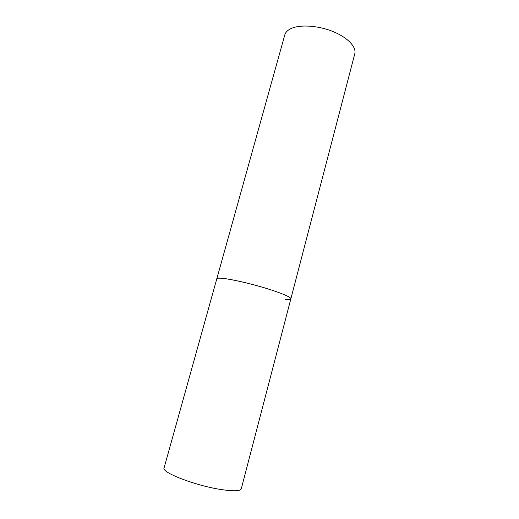 <?xml version="1.0" encoding="UTF-8"?>
<svg xmlns="http://www.w3.org/2000/svg" width="519" height="519" viewBox="0 0 519 519"><rect width="100%" height="100%" fill="white"/><g stroke="black" fill="none" stroke-linecap="round" stroke-linejoin="round"><path stroke-width="0.78" d="M290.861 298.795L354.775 53.814C356.715 46.872 347.211 37.011 331.881 31.101C316.59 25.152 298.399 24.406 290.017 29.077C287.189 30.64 285.45 32.587 284.788 34.929L164.069 467.956C161.156 472.29 194.683 485.395 220.173 489.391C233.232 491.415 240.271 491.214 241.29 488.788L290.861 298.795C290.867 297.316 284.899 294.552 272.955 290.51C249.658 282.647 216.034 275.79 216.799 278.813C216.955 278.268 218.285 278.061 220.783 278.19C228.178 278.567 246.616 282.563 263.224 287.474C279.871 292.379 291.418 297.205 290.861 298.795C290.614 299.463 288.713 299.632 285.145 299.288"/></g></svg>
